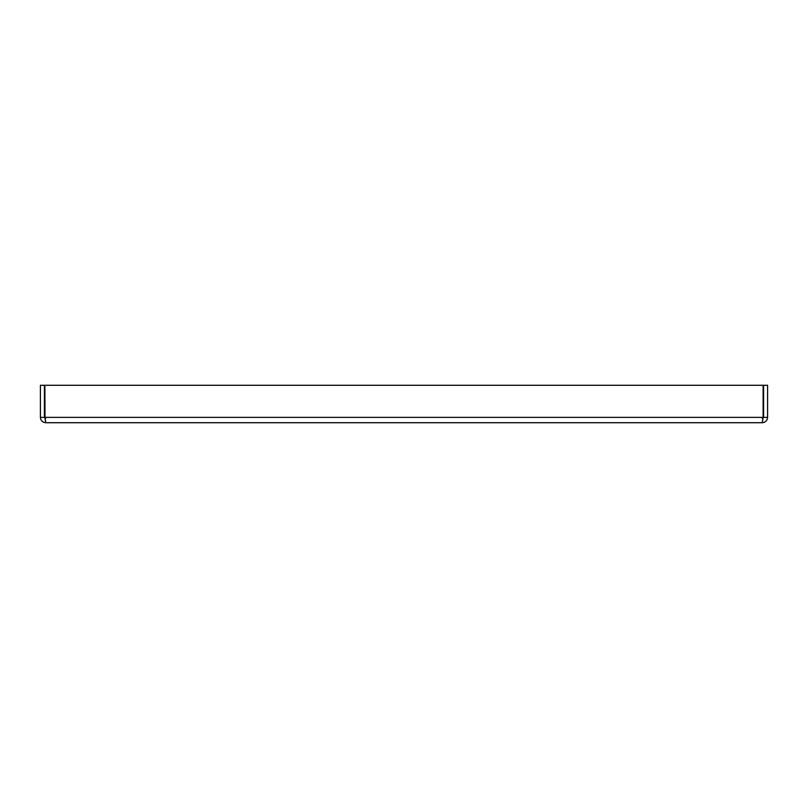 <?xml version="1.0" encoding="UTF-8"?>
<svg xmlns="http://www.w3.org/2000/svg" width="808" height="808" viewBox="0 0 808 808"><rect width="100%" height="100%" fill="white"/><g stroke="black" fill="none" stroke-linecap="round" stroke-linejoin="round"><path stroke-width="1.21" d="M763.005 418.473L762.257 422.715C765.499 422.392 767.277 420.614 767.6 417.372L767.6 385.285L763.59 385.285L763.59 417.372L762.257 418.706M767.6 417.372L763.59 417.372M44.995 418.473L44.884 385.285L763.116 385.285L763.116 417.372L44.884 417.372L45.743 422.715C42.501 422.392 40.723 420.614 40.4 417.372L40.4 385.285L44.41 385.285L44.41 417.372L45.743 418.706M40.4 417.372L44.41 417.372M762.257 422.715L45.743 422.715"/></g></svg>
